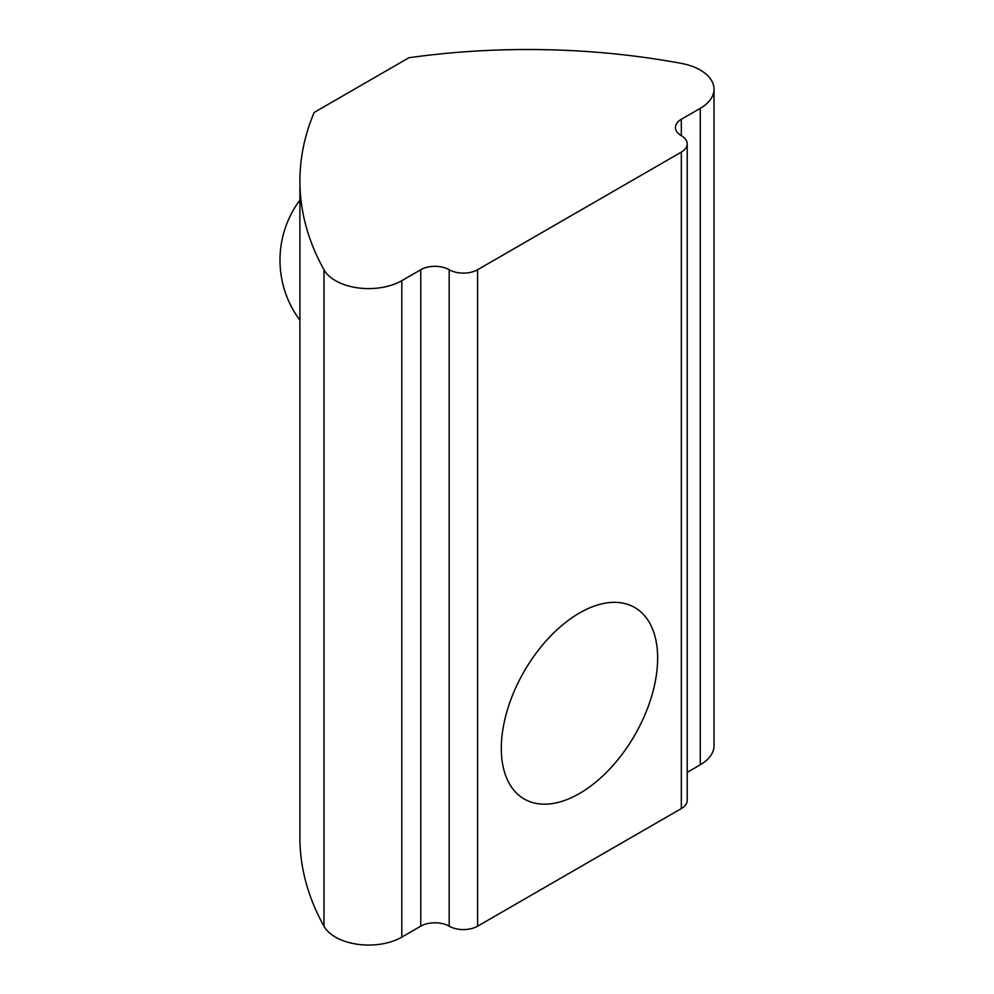 <?xml version="1.0" encoding="UTF-8"?>
<svg xmlns="http://www.w3.org/2000/svg" width="994" height="994" viewBox="0 0 994 994"><rect width="100%" height="100%" fill="white"/><g stroke="black" fill="none" stroke-linecap="round" stroke-linejoin="round"><path stroke-width="1.49" d="M579.465 793.523A110.545 63.827 120 0 0 651.691 696.111A110.545 63.827 120 0 0 634.744 607.52A110.545 63.827 120 0 0 579.465 613A110.545 63.827 120 0 0 507.251 710.412A110.545 63.827 120 0 0 524.198 799.002A110.545 63.827 120 0 0 579.465 793.523M700.273 70.052A46.904 27.074 0 0 0 681.462 63.417A502.504 290.111 0 0 0 408.919 57.739L314.166 112.446A502.504 290.111 0 0 0 299.902 181.057A502.504 290.111 0 0 0 323.994 269.796A46.904 27.074 0 0 0 401.812 280.668L420.76 269.722A20.104 11.605 180 0 1 449.189 269.722A20.104 11.605 0 0 0 477.605 269.722L681.325 152.107A20.104 11.605 0 0 0 687.214 143.906A20.104 11.605 0 0 0 681.325 135.693A20.104 11.605 180 0 1 675.435 127.493A20.104 11.605 180 0 1 681.325 119.28L700.273 108.346A46.904 27.074 0 0 0 714.015 89.199A46.904 27.074 0 0 0 700.273 70.052M477.605 269.722L477.605 926.184L681.325 808.569L681.325 152.107M299.902 181.057L299.902 837.52A502.504 290.111 0 0 0 323.994 926.259A46.904 27.074 0 0 0 401.812 937.131L420.76 926.184L420.76 269.722M687.214 772.35L700.273 764.808A46.904 27.074 0 0 0 714.015 745.662L714.015 89.199M477.605 926.184A20.104 11.605 180 0 1 449.189 926.184A20.104 11.605 0 0 0 420.76 926.184M687.214 143.906L687.214 800.369A20.104 11.605 180 0 1 681.325 808.569M401.812 280.668L401.812 937.131M681.325 119.28L681.325 135.693M700.273 108.346L700.273 764.808M323.994 269.796L323.994 926.259M449.189 926.184L449.189 269.722M299.902 200.092A100.506 100.506 0 0 0 299.902 320.205"/></g></svg>
